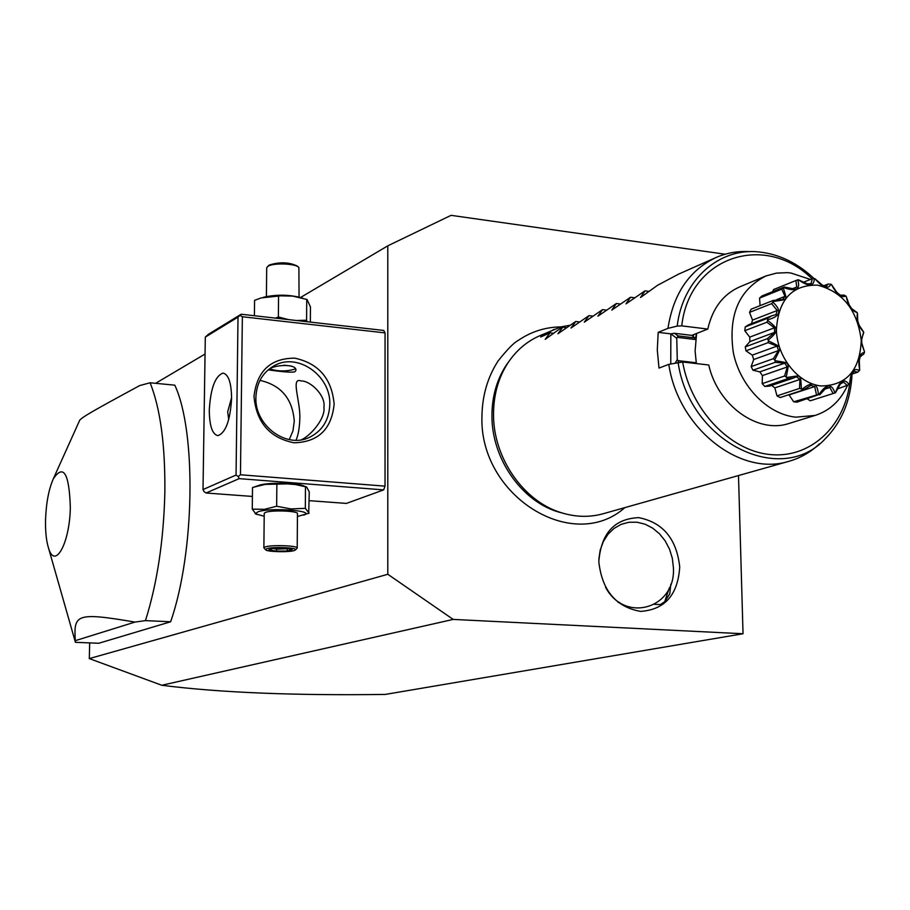 <?xml version="1.0" encoding="UTF-8"?>
<svg xmlns="http://www.w3.org/2000/svg" width="910" height="910" viewBox="0 0 910 910"><rect width="100%" height="100%" fill="white"/><g stroke="black" fill="none" stroke-linecap="round" stroke-linejoin="round"><path stroke-width="1.36" d="M725.156 254.22L451.053 215.34L387.796 245.825L387.796 574.267L453.191 619.414L743.038 633.747L738.499 475.543M679.724 566.941C677.927 594.844 664.891 609.666 640.606 611.395C615.956 607.038 602.022 590.476 598.814 561.697C601.066 533.362 614.364 518.677 638.718 517.642C662.924 522.42 676.596 538.856 679.724 566.941M387.796 245.825L300.641 297.433M205.046 354.047L155.621 383.315M453.191 619.414L161.787 685.264C219.219 692.612 293.714 695.661 385.283 694.421L743.038 633.747M387.796 574.267L89.305 658.59L161.787 685.264M89.305 658.59L89.68 642.892M242.356 316.737L240.456 474.77L385.032 486.145L385.055 332.889L383.701 330.444L241.184 314.223L208.39 334.3L205.307 337.11L203.01 489.557L203.954 491.525L206.047 493.004L239.182 478.637L238.238 476.578L236.054 475.054L238.011 317.112L240.206 315.304L242.356 316.737L385.055 332.889M309.207 500.659L346.426 503.412L383.645 489.887L385.032 486.145M170.648 621.769L145.463 620.62L134.93 622.087L75.291 640.674L75.359 642.312L98.746 643.268L170.648 621.769C194.842 552.347 196.492 431.545 174.8 385.169L150.116 382.78L139.753 385.544C89.976 412.503 83.709 416.359 79.796 420.056L79.636 420.397M253.992 396.441C256.961 371.007 270.543 358.244 294.749 358.153C318.682 363.34 331.809 378.674 334.141 404.142C331.593 429.247 318.25 442.135 294.101 442.795C269.758 437.949 256.392 422.502 253.992 396.441M240.456 474.77L238.238 476.578M239.182 478.637L383.645 489.887M206.047 493.004L252.411 496.439M305.999 486.77L304.202 486.111C297.854 482.653 266.323 482.22 258.554 485.496L252.502 487.612L252.263 509.111L255.881 514.002M241.184 314.223L240.206 315.304M203.01 489.557L236.054 475.054M238.011 317.112L205.307 337.11M231.584 398.432C230.241 420.522 225.669 432.921 217.865 435.64C212.303 434.332 209.448 425.834 209.289 410.16C210.597 388.297 215.181 375.955 223.018 373.111C228.512 374.317 231.368 382.757 231.584 398.432M231.595 397.602L227.682 411.855L228.728 419.544M329.795 404.472C329.136 420.158 322.208 431.192 309.013 437.573C285.888 448.675 254.607 425.288 255.892 397.386C256.552 382.757 262.774 372.144 274.558 365.524C297.979 352.284 331.001 375.875 329.795 404.472M296.046 440.235C298.275 435.037 299.538 427.802 299.822 418.509C300.55 401.071 290.324 376.808 301.187 380.971C310.003 380.505 325.985 395.406 323.914 407.225C325.609 418.327 311.106 435.242 301.551 439.757M289.278 439.61L292.974 430.794L294.283 421.102C292.485 398.739 281.042 385.158 259.953 380.38M294.84 371.792C289.835 373.271 267.278 369.596 268.302 369.904L269.292 369.176C274.194 364.694 297.07 363.477 295.887 370.438L294.84 371.792M269.804 368.914C277.766 371.451 285.911 371.587 294.248 369.312L295.159 368.561M290.802 365.968L283.988 365.183M288.459 319.603L278.369 316.987L275.514 318.136M307.034 321.719L306.59 320.206L296.569 320.525M310.344 322.095L310.447 306.897L307.034 299.515L292.701 296.08L280.655 295.83L261.09 297.934L254.572 300.357L254.402 315.736M278.562 296L278.369 316.987M302.586 298.071C289.858 294.544 276.811 294.271 263.445 297.274M306.727 299.345L306.59 320.206M266.414 296.512L266.698 267.836L267.858 266.38C272.909 262.569 296.421 263.49 298.901 267.574L297.32 266.073C289.164 262.16 279.859 261.796 269.394 264.992L267.335 266.778M299.049 297.013L298.901 267.574M308.706 513.32L309.263 491.935L306.625 486.998L295.261 484.507L287.173 483.881L265.231 484.393L253.719 487.168M305.476 486.804L305.328 508.326L291.029 508.94L276.663 506.244L264.4 509.338L252.263 509.111M297.433 516.482L309.104 513.183L305.328 508.326M276.856 484.598L276.663 506.244M303.69 515.128C317.124 510.692 268.632 507.211 257.849 511.909L256.176 513.035L256.722 514.196L264.196 516.254M263.877 547.797L265.072 547.001C270.952 544.612 298.742 545.613 297.206 548.139L297.456 513.718C298.992 510.931 271.282 509.816 265.413 512.444L264.23 513.32L263.877 547.797L265.595 549.731C266.323 551.87 289.289 552.472 294.396 550.493L295.34 550.027C298.946 547.672 272.317 546.478 266.607 548.753L265.595 549.731M273.569 548.275L268.825 549.788L276.094 551.141L276.845 549.208L287.787 548.662M297.206 548.139L295.42 549.958M276.094 551.141L287.753 550.982L292.258 549.458L285.035 548.104L273.603 548.264M292.258 549.458L291.393 549.299M287.753 550.982L286.582 548.434M276.856 548.229L276.845 549.208L272.966 548.491M150.116 382.78C160.422 408.692 165.336 445.365 164.846 492.799C163.641 540.722 157.18 583.333 145.463 620.62M75.291 640.674C73.71 614.523 75.837 611.975 134.93 622.087M45.557 519.473C45.284 531.303 46.273 540.836 48.526 548.048C54.873 570.251 69.831 543.281 70.332 507.257C69.194 473.28 63.541 463.77 53.349 478.74C48.81 489.079 46.205 502.65 45.557 519.473M654.609 604.377L660.467 604.536L664.732 601.681L669.316 587.905M670.807 584.209L669.771 593.809L664.732 601.681M564.439 513.638L557.466 511.704C520.918 500.386 491.73 458.06 491.946 415.961C491.946 396.953 496.621 380.164 505.983 365.592L509.327 360.872M569.262 325.382L560.719 326.94L539.869 335.699C526.867 341.352 516.197 350.464 507.86 363.022C498.293 377.923 493.516 395.088 493.527 414.528C493.3 457.593 523.159 500.898 560.526 512.466C574.915 517.085 588.963 517.562 602.67 513.888L788.595 461.404C800.231 458.162 810.526 452.315 819.466 443.841M670.761 363.898L670.841 333.868L658.203 332.343L657.293 350.031L658.999 368.072L668.804 364.353C678.052 428.007 739.887 476.783 788.595 461.404M674.39 333.276L670.841 333.868L676.756 338.281L678.087 335.904L674.39 333.276L691.793 335.38L696.571 333.481L695.251 339.51L677.586 337.394M658.203 332.343L667.963 328.373L677.199 326.087L681.749 325.871L707.787 329.067L696.571 333.481M678.087 335.904L695.058 337.951L691.793 335.38M692.658 336.04L694.512 334.311M695.058 337.951L695.251 339.51M675.379 362.828L677.267 359.587L678.143 360.678L695.843 362.715L696.048 363.534M677.267 359.587L676.756 338.281M696.355 363.568L695.104 351.044L696.605 333.481M847.335 385.76C840.317 400.912 829.545 410.808 815.019 415.449L788.697 423.56C757.564 433.979 717.728 405.337 708.742 364.99L682.636 361.998L668.804 364.353M678.519 362.123L678.143 360.678M695.843 362.715L695.797 363.511M815.019 415.449L795.84 417.167C767.744 414.414 740.342 386.477 733.369 352.852C728 315.406 738.84 289.778 765.879 275.98L776.332 273.125L787.309 272.659L791.006 273.046L810.423 279.45M707.787 329.067C712.564 308.058 723.439 293.885 740.421 286.559L765.879 275.98M783.76 287.628L783.305 288.026C787.207 300.937 788.663 299.072 773.113 301.506L772.829 302.097C782.122 310.674 780.416 316.543 767.699 319.728L767.608 320.445C774.057 325.223 776.856 328.408 775.991 330C776.89 331.615 774.308 334.971 768.233 340.067L768.358 340.806C782.805 348.177 781.906 345.482 774.672 359.985L775.013 360.667C790.79 363.488 789.209 361.19 786.229 376.99L786.718 377.513C802.358 375.273 800.277 373.691 801.426 388.968L802.017 389.287C812.141 380.915 817.589 382.644 818.352 394.485L818.977 394.553C826.314 383.645 831.638 383.11 834.936 392.938L835.505 392.745C839.646 380.494 844.207 377.775 849.166 384.6L849.621 384.191C850.554 371.906 853.808 367.356 859.381 370.552L859.666 369.96C857.755 358.95 859.347 353.137 864.42 352.523L864.5 351.829C862.214 345.732 861.178 342.012 861.417 340.659L863.613 331.923C858.301 326.542 856.253 320.309 857.447 313.245L857.129 312.574C851.635 310.89 848.018 305.555 846.277 296.558L845.799 296.034C841.204 298.105 836.438 294.271 831.512 284.568L830.932 284.238C828.214 289.676 822.845 287.833 814.86 278.699L814.245 278.608C814.177 286.65 808.854 287.025 798.275 279.734L797.706 279.893C800.777 289.437 796.125 292.008 783.76 287.628L784.215 286.991L793.531 288.823L796.773 287.014L795.886 280.53L773.591 289.539L772.67 291.644M773.113 301.506L773.204 300.448L782.634 299.481L785 296.341L781.736 289.175L759.554 298.093L762.023 295.932L784.215 286.991M759.554 298.093L760.1 305.646M767.699 319.728L767.346 318.398L771.964 315.736L776.025 314.61L777.22 310.503L771.635 303.644L749.521 312.38L751.091 309.218L773.204 300.448M749.521 312.38L752.524 320.092L751.467 323.653M771.964 315.736L748.702 324.722L745.244 326.917L744.778 330.705L749.738 337.121L749.874 341.614L745.256 346.881L745.95 350.816L752.274 355.127L753.719 359.518L751.148 366.605L752.923 370.199L759.827 371.86L762.398 375.602L762.193 383.645L764.832 386.454L769.564 386.102L793.474 378.025L787.241 378.856L764.832 386.454M771.635 385.408L774.831 387.876L776.992 395.873L780.154 397.545L781.144 397.226M788.89 394.701L793.691 401.81L796.978 402.163L818.977 394.553M807.261 398.864L810.218 400.798L834.265 393.154L810.218 400.798M811.709 400.343L811.015 400.571M864.42 352.523L863.635 354.252L860.394 356.185L859.279 360.258L859.666 369.96M863.749 332.65L861.645 338.736L861.815 343.207L864.5 351.829M859.381 370.552L857.686 372.201L854.137 371.257L851.851 374.442L849.621 384.191M849.166 384.6L838.281 388.661M847.574 385.681L843.547 382.143L840.362 384.043L835.505 392.745M834.936 392.938L834.265 393.154M833.094 393.507L829.874 387.489L825.359 388.945M829.874 387.489L826.143 387.853L819.728 394.86M818.352 394.485L793.691 401.81M816.407 394.496L814.712 386.579L789.448 394.849M814.712 386.579L810.901 385.362L803.2 390.003L780.154 397.545M801.426 388.968L799.537 388.433L776.992 395.873M802.734 390.14L802.017 389.287M799.537 388.433L799.924 379.459L774.831 387.876M799.924 379.459L796.5 376.786L793.474 378.025M786.229 376.99L784.568 376.001L762.193 383.645M787.241 378.856L786.718 377.513M784.568 376.001L787.321 366.946L762.398 375.602M787.321 366.946L784.716 363.147L759.827 371.86M784.716 363.147L775.183 362.339L752.923 370.199M774.672 359.985L773.386 358.688L751.148 366.605M775.183 362.339L775.013 360.667M773.386 358.688L778.516 350.577L753.719 359.518M778.516 350.577L777.038 346.107L752.274 355.127M777.038 346.107L768.108 342.649L745.95 350.816M768.233 340.067L767.392 338.656L745.256 346.881M768.108 342.649L768.358 340.806M767.392 338.656L774.592 332.377L749.874 341.614M774.592 332.377L774.444 327.805L749.738 337.121M774.444 327.805L766.88 322.231L744.778 330.705M767.346 318.398L745.244 326.917M766.88 322.231L767.608 320.445M777.22 310.503L752.524 320.092M771.635 303.644L772.829 302.097M785 296.341L776.685 299.629M781.736 289.175L783.305 288.026M796.773 287.014L792.826 288.595M798.275 279.734L807.363 283.875L811.094 283.613L812.323 278.688L804.053 282.009M795.886 280.53L797.706 279.893M814.86 278.699L822.435 285.171L826.189 286.468L828.145 284.056L830.932 284.238M812.323 278.688L814.245 278.608M831.512 284.568L836.95 292.485L840.283 295.17L844.139 295.136L845.799 296.034M846.277 296.558L849.189 304.907L851.726 308.649L857.129 312.574M857.447 313.245L857.755 320.946L859.188 325.314L863.613 331.923M776.389 329.989C777.094 357.3 798.297 383.656 821.082 385.965C846.482 385.544 859.882 370.415 861.258 340.59C857.504 310.253 842.922 291.769 817.487 285.137C791.984 284.728 778.278 299.686 776.389 329.989M750.227 251.661C738.488 250.876 727.295 252.741 716.648 257.246C689.621 269.769 673.4 293.486 667.963 328.373M554.065 329.397L540.665 337.007L550.038 332.867L545.204 339.328L560.833 328.089L562.755 327.236L557.966 333.731L575.734 321.492L571.002 328.01L588.997 315.622L584.311 322.163L602.545 309.627L597.915 316.202L616.389 303.508L611.804 310.094L630.528 297.251L626.012 303.86L644.985 290.859L640.538 297.49L657.543 285.296L678.405 274.217L716.648 257.246M644.985 290.859L648.762 291.348M630.528 297.251L634.224 297.729M616.389 303.508L620.006 303.963M602.545 309.627L606.094 310.071M588.997 315.622L592.478 316.054M575.734 321.492L579.147 321.901M562.755 327.236L566.088 327.634M550.038 332.867L553.303 333.253M566.157 327.589L560.719 326.94M605.468 587.087C624.783 624.055 676.244 608.312 673.389 567.499L672.297 558.149L669.51 549.128L665.164 540.87L659.454 533.749L652.629 528.096L645.031 524.183L636.989 522.203L628.89 522.26L621.12 524.353L614.045 528.414L608.016 534.238L603.33 541.575L600.213 550.061L598.826 559.297M273.262 548.264L268.825 549.788M682.636 361.998C690.94 409.716 729.433 450.257 769.28 454.465C809.172 459.004 843.581 427.859 849.633 384.156M812.027 278.813C764.878 232.016 689.291 256.643 681.749 325.871M677.199 326.087C682.739 279.233 719.526 247.27 759.406 252.002C779.495 254.254 797.729 263.126 814.086 278.619M852.067 374.112C850.679 400.571 841.739 422.126 825.233 438.791C780.814 487.214 689.336 442.078 678.064 362.214M257.394 514.571L255.232 513.763M284.932 548.116L273.421 548.275M291.882 549.435L284.898 548.116M75.314 641.948L48.526 548.048M79.796 420.056L53.349 478.74M618.004 602.34L619.619 602.431M560.924 326.883C545.352 327.088 531.11 331.615 518.188 340.454C513.945 342.649 507.279 349.44 498.191 360.826C487.635 377.07 482.22 395.702 481.925 416.735C479.479 495.995 572.845 553.928 624.863 507.621M505.983 365.592L507.86 363.022M557.466 511.704L560.526 512.466M860.291 356.492L861.258 356.174M852.135 374.021L857.686 372.201M780.564 397.431L803.2 390.003M823.903 285.717L828.145 284.056"/></g></svg>
